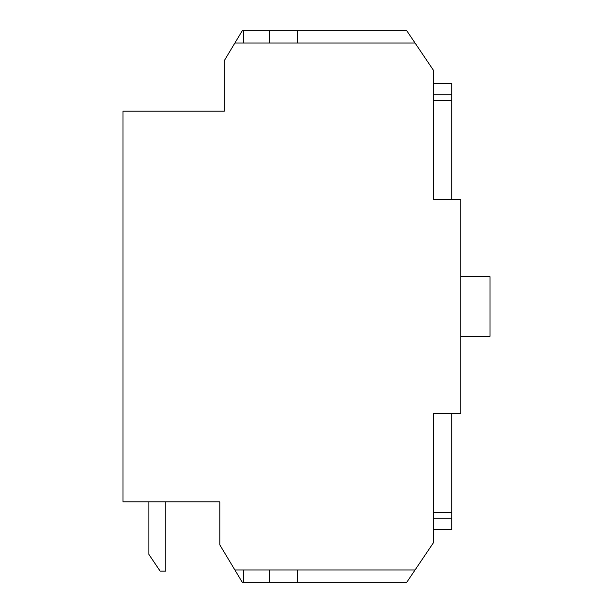 <?xml version="1.0" encoding="UTF-8"?>
<svg xmlns="http://www.w3.org/2000/svg" width="613" height="613" viewBox="0 0 613 613"><rect width="100%" height="100%" fill="white"/><g stroke="black" fill="none" stroke-linecap="round" stroke-linejoin="round"><path stroke-width="0.92" d="M219.806 501.848L122.975 501.848L122.975 111.152L224.304 111.152L224.304 60.633L234.879 43.033L415.062 43.033L433.728 70.71L433.728 199.539L460.754 199.539L460.754 413.461L433.728 413.461L433.728 542.29L415.062 569.967L234.879 569.967L219.806 544.873L219.806 501.848L181.525 501.848M243.445 43.033L243.445 30.65L242.319 30.65L234.879 43.033M415.062 569.967L406.71 582.35L297.489 582.35L297.489 569.967M415.062 43.033L406.71 30.65L297.489 30.65L297.489 43.033M243.445 30.65L269.345 30.65L269.345 43.033M297.489 582.35L242.319 582.35L234.879 569.967M269.345 30.65L297.489 30.65M243.445 569.967L243.445 582.35M165.763 501.848L165.763 571.094L160.131 571.094L148.875 554.397L148.875 501.848M269.345 569.967L269.345 582.35M460.754 336.338L490.025 336.338L490.025 276.662L460.754 276.662M451.743 512.545L451.743 413.461L433.728 413.461L433.728 512.545L451.743 512.545L451.743 518.169L433.728 518.169M433.728 529.433L451.743 529.433L451.743 518.169M451.743 100.455L433.728 100.455L433.728 199.539L451.743 199.539L451.743 83.567L433.728 83.567M433.728 94.831L451.743 94.831"/></g></svg>
